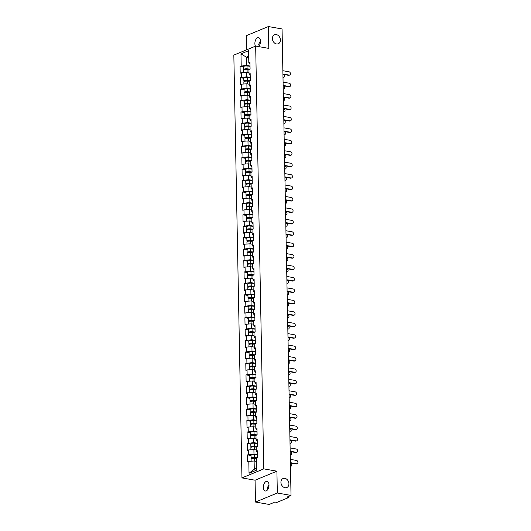 <?xml version="1.0" encoding="UTF-8"?>
<svg xmlns="http://www.w3.org/2000/svg" width="531" height="531" viewBox="0 0 531 531"><rect width="100%" height="100%" fill="white"/><g stroke="black" fill="none" stroke-linecap="round" stroke-linejoin="round"><path stroke-width="0.8" d="M276.492 43.967A4.879 3.83 67.5 0 0 278.271 43.788A4.879 3.83 67.5 0 0 280.275 38.889A4.879 3.83 67.5 0 0 276.312 34.588A4.879 3.83 67.5 0 0 274.54 34.767A4.879 3.83 67.5 0 0 272.529 39.672A4.879 3.83 67.5 0 0 276.492 43.967M285.014 487.717A4.879 3.83 67.5 0 0 286.793 487.538A4.879 3.83 67.5 0 0 288.798 482.639A4.879 3.83 67.5 0 0 284.835 478.338A4.879 3.83 67.5 0 0 283.063 478.517A4.879 3.83 67.5 0 0 281.052 483.422A4.879 3.83 67.5 0 0 285.014 487.717M267.684 489.635L267.212 487.996L268.971 484.677M263.396 487.332A4.879 2.708 100 0 1 267.04 481.365A4.879 2.708 100 0 1 268.991 485.015A4.879 2.708 100 0 1 265.347 490.983A4.879 2.708 100 0 1 263.396 487.332M259.161 45.885L258.69 44.252L260.455 40.927M255.484 46.157A4.879 2.708 100 0 1 254.88 43.582A4.879 2.708 100 0 1 258.517 37.615A4.879 2.708 100 0 1 260.469 41.265A4.879 2.708 100 0 1 258.557 46.589M255.491 502.047L277.328 493.014L276.91 471.176L255.072 480.21L255.491 502.047L269.177 504.45L273.266 502.764L275.854 502.83L288.214 497.72L286.932 497.109L291.021 495.416L282.061 28.953L268.374 26.55L246.537 35.584L246.809 49.748M255.072 480.21L241.95 477.907L233.832 55.111L255.67 46.084L263.788 468.873L241.95 477.907M251.654 458.598A2.516 0.697 -1.1 0 1 251.083 458.173A2.516 0.697 -1.1 0 1 254.541 457.463L257.542 457.742L257.409 450.792L256.274 451.264L257.449 452.757M257.542 457.755L256.407 458.226L256.632 470.134L249.032 473.274L248.807 461.366L247.672 461.837L247.539 454.881L251.03 455.492M257.482 454.669L253.984 454.051L247.539 454.881M248.674 454.41L248.588 449.936L247.453 450.407L247.32 443.445L250.811 444.062M257.263 443.239L253.765 442.622L247.32 443.445M248.455 442.98L248.369 438.506L247.234 438.978L247.101 432.015L250.592 432.632M257.044 431.809L253.539 431.192L247.101 432.015M248.236 431.544L248.15 427.077L247.015 427.548L246.875 420.585L250.373 421.196M256.825 420.373L253.32 419.762L246.875 420.585M248.017 420.114L247.931 415.647L246.796 416.118L246.656 409.155L250.154 409.766M256.606 408.943L253.101 408.332L246.656 409.155M247.798 408.684L247.711 404.217L246.57 404.682L246.437 397.726L249.935 398.336M256.387 397.513L252.882 396.903L246.437 397.726M247.572 397.254L247.492 392.787L246.351 393.252L246.218 386.296L249.716 386.907M256.168 386.083L252.663 385.466L246.218 386.296M247.353 385.825L247.267 381.351L246.132 381.822L245.999 374.859L249.497 375.477M255.949 374.654L252.444 374.036L245.999 374.859M247.134 374.395L247.048 369.921L245.913 370.392L245.78 363.43L249.278 364.047M255.73 363.224L252.225 362.607L245.78 363.43M246.915 362.965L246.829 358.491L245.694 358.963L245.561 352L249.059 352.617M255.504 351.794L252.006 351.177L245.561 352M246.696 351.529L246.61 347.062L245.475 347.533L245.342 340.57L248.833 341.181M255.285 340.358L251.787 339.747L245.342 340.57M246.477 340.099L246.391 335.632L245.256 336.103L245.123 329.14L248.614 329.751M255.066 328.928L251.568 328.317L245.123 329.14M246.258 328.669L246.172 324.202L245.037 324.667L244.904 317.711L248.395 318.321M254.847 317.498L251.349 316.881L244.904 317.711M246.039 317.239L245.953 312.766L244.818 313.237L244.685 306.281L248.176 306.891M254.628 306.068L251.13 305.451L244.685 306.281M245.82 305.81L245.734 301.336L244.599 301.807L244.466 294.844L247.957 295.462M254.409 294.639L250.911 294.021L244.466 294.844M245.601 294.38L245.514 289.906L244.379 290.377L244.247 283.415L247.738 284.032M254.19 283.209L250.692 282.592L244.247 283.415M245.382 282.943L245.295 278.476L244.16 278.948L244.028 271.985L247.519 272.595M253.971 271.772L250.473 271.162L244.028 271.985M245.163 271.514L245.076 267.047L243.941 267.518L243.809 260.555L247.3 261.166M253.752 260.343L250.247 259.732L243.809 260.555M244.944 260.084L244.857 255.617L243.722 256.081L243.583 249.125L247.081 249.736M253.533 248.913L250.028 248.302L243.583 249.125M244.725 248.654L244.638 244.187L243.503 244.652L243.364 237.696L246.862 238.306M253.314 237.483L249.809 236.866L243.364 237.696M244.499 237.224L244.419 232.751L243.278 233.222L243.145 226.259L246.643 226.876M253.095 226.053L249.59 225.436L243.145 226.259M244.28 225.794L244.194 221.321L243.059 221.792L242.926 214.829L246.424 215.447M252.875 214.624L249.371 214.006L242.926 214.829M244.061 214.365L243.975 209.891L242.84 210.362L242.707 203.4L246.205 204.017M252.656 203.194L249.152 202.576L242.707 203.4M243.842 202.928L243.756 198.461L242.621 198.933L242.488 191.97L245.986 192.58M252.437 191.757L248.933 191.147L242.488 191.97M243.623 191.499L243.537 187.031L242.401 187.503L242.269 180.54L245.767 181.151M252.212 180.328L248.714 179.717L242.269 180.54M243.404 180.069L243.317 175.602L242.182 176.066L242.05 169.11L245.541 169.721M251.993 168.898L248.495 168.281L242.05 169.11M243.185 168.639L243.098 164.165L241.963 164.637L241.831 157.68L245.322 158.291M251.774 157.468L248.276 156.851L241.831 157.68M242.966 157.209L242.879 152.736L241.744 153.207L241.612 146.244L245.103 146.861M251.555 146.038L248.057 145.421L241.612 146.244M242.747 145.779L242.66 141.306L241.525 141.777L241.393 134.814L244.884 135.432M251.336 134.608L247.838 133.991L241.393 134.814M242.528 134.343L242.441 129.876L241.306 130.347L241.174 123.384L244.665 123.995M251.117 123.172L247.619 122.561L241.174 123.384M242.309 122.913L242.222 118.446L241.087 118.917L240.955 111.955L244.446 112.565M250.897 111.742L247.4 111.132L240.955 111.955M242.09 111.483L242.003 107.016L240.868 107.481L240.735 100.525L244.227 101.136M250.678 100.313L247.18 99.702L240.735 100.525M241.87 100.054L241.784 95.587L240.649 96.051L240.516 89.095L244.008 89.706M250.459 88.883L246.955 88.265L240.516 89.095M241.651 88.624L241.565 84.15L240.43 84.621L240.291 77.659L243.789 78.276M250.24 77.453L246.736 76.836L240.291 77.659M241.432 77.194L241.346 72.72L240.211 73.192L240.072 66.229L243.57 66.846M250.021 66.023L246.517 65.406L240.072 66.229M241.207 65.764L240.981 53.857L248.581 50.711L248.807 62.618L249.982 64.112M244.194 69.953A2.516 0.697 -1.1 0 1 243.623 69.528A2.516 0.697 -1.1 0 1 247.074 68.818L250.081 69.096L249.948 62.147L248.807 62.618M250.081 69.11L248.946 69.581L249.032 74.048L250.201 75.541M244.632 92.812A2.516 0.697 -1.1 0 1 244.061 92.387A2.516 0.697 -1.1 0 1 247.519 91.677L250.519 91.956L250.386 85.013L249.251 85.478L249.165 81.011L250.3 80.539L250.167 73.577L249.032 74.048M250.519 91.969L249.384 92.44L249.47 96.907L250.639 98.401M245.07 115.678A2.516 0.697 -1.1 0 1 244.499 115.247A2.516 0.697 -1.1 0 1 247.957 114.537L250.957 114.822L250.824 107.873L249.689 108.344L249.603 103.87L250.738 103.399L250.605 96.443L249.47 96.907M250.957 114.835L249.822 115.3L249.909 119.774L251.083 121.267M245.514 138.538A2.516 0.697 -1.1 0 1 244.937 138.113A2.516 0.697 -1.1 0 1 248.395 137.396L251.395 137.682L251.263 130.732L250.128 131.203L250.041 126.73L251.176 126.265L251.044 119.302L249.909 119.774M251.395 137.695L250.26 138.166L250.347 142.633L251.521 144.127M245.734 149.968A2.516 0.697 -1.1 0 1 245.156 149.543A2.516 0.697 -1.1 0 1 248.614 148.833L251.614 149.111L251.482 142.162L250.347 142.633M251.614 149.125L250.479 149.596L250.566 154.063L251.74 155.556M246.172 172.834A2.516 0.697 -1.1 0 1 245.594 172.402A2.516 0.697 -1.1 0 1 249.052 171.692L252.052 171.971L251.92 165.028L250.785 165.493L250.698 161.026L251.833 160.554L251.701 153.592L250.566 154.063M252.052 171.984L250.917 172.456L251.004 176.929L252.179 178.416M246.61 195.693A2.516 0.697 -1.1 0 1 246.032 195.262A2.516 0.697 -1.1 0 1 249.49 194.552L252.49 194.837L252.358 187.888L251.223 188.359L251.136 183.885L252.271 183.414L252.139 176.458L251.004 176.929M252.49 194.85L251.355 195.315L251.442 199.789L252.617 201.282M247.048 218.553A2.516 0.697 -1.1 0 1 246.477 218.128A2.516 0.697 -1.1 0 1 249.928 217.418L252.935 217.697L252.796 210.747L251.661 211.219L251.575 206.751L252.716 206.28L252.577 199.317L251.442 199.789M252.935 217.71L251.794 218.181L251.88 222.648L253.055 224.142M247.267 229.983A2.516 0.697 -1.1 0 1 246.696 229.558A2.516 0.697 -1.1 0 1 250.147 228.848L253.154 229.126L253.021 222.177L251.88 222.648M253.154 229.14L252.019 229.611L252.099 234.078L253.274 235.572M247.705 252.849A2.516 0.697 -1.1 0 1 247.134 252.417A2.516 0.697 -1.1 0 1 250.592 251.707L253.592 251.986L253.46 245.043L252.325 245.508L252.238 241.041L253.373 240.57L253.241 233.613L252.099 234.078M253.592 251.999L252.457 252.471L252.544 256.944L253.712 258.431M248.143 275.708A2.516 0.697 -1.1 0 1 247.572 275.277A2.516 0.697 -1.1 0 1 251.03 274.567L254.03 274.852L253.898 267.903L252.763 268.374L252.676 263.9L253.811 263.436L253.679 256.473L252.544 256.944M254.03 274.866L252.895 275.33L252.982 279.804L254.157 281.297M248.588 298.568A2.516 0.697 -1.1 0 1 248.01 298.143A2.516 0.697 -1.1 0 1 251.468 297.433L254.468 297.712L254.336 290.762L253.201 291.234L253.114 286.767L254.249 286.295L254.117 279.333L252.982 279.804M254.468 297.725L253.333 298.196L253.42 302.663L254.595 304.157M248.807 309.998A2.516 0.697 -1.1 0 1 248.229 309.573A2.516 0.697 -1.1 0 1 251.687 308.863L254.688 309.142L254.555 302.192L253.42 302.663M254.688 309.155L253.552 309.626L253.639 314.093L254.814 315.587M249.245 332.864A2.516 0.697 -1.1 0 1 248.667 332.433A2.516 0.697 -1.1 0 1 252.125 331.722L255.126 332.001L254.993 325.058L253.858 325.53L253.772 321.056L254.907 320.585L254.774 313.629L253.639 314.093M255.126 332.014L253.991 332.486L254.077 336.959L255.252 338.453M249.683 355.724A2.516 0.697 -1.1 0 1 249.105 355.292A2.516 0.697 -1.1 0 1 252.564 354.582L255.564 354.867L255.431 347.918L254.296 348.389L254.21 343.915L255.345 343.451L255.212 336.488L254.077 336.959M255.564 354.881L254.429 355.352L254.515 359.819L255.69 361.312M250.121 378.583A2.516 0.697 -1.1 0 1 249.543 378.158A2.516 0.697 -1.1 0 1 253.002 377.448L256.002 377.727L255.869 370.777L254.734 371.249L254.648 366.782L255.783 366.31L255.65 359.348L254.515 359.819M256.008 377.74L254.867 378.211L254.953 382.678L256.128 384.172M250.34 390.013A2.516 0.697 -1.1 0 1 249.769 389.588A2.516 0.697 -1.1 0 1 253.221 388.878L256.227 389.157L256.088 382.214L254.953 382.678M256.227 389.17L255.086 389.641L255.172 394.108L256.347 395.602M250.778 412.879A2.516 0.697 -1.1 0 1 250.207 412.448A2.516 0.697 -1.1 0 1 253.659 411.737L256.665 412.023L256.533 405.073L255.391 405.545L255.311 401.071L256.446 400.6L256.314 393.644L255.172 394.108M256.665 412.036L255.53 412.501L255.617 416.974L256.785 418.468M251.216 435.739A2.516 0.697 -1.1 0 1 250.645 435.314A2.516 0.697 -1.1 0 1 254.103 434.597L257.104 434.882L256.971 427.933L255.836 428.404L255.75 423.93L256.885 423.466L256.752 416.503L255.617 416.974M257.104 434.896L255.969 435.367L256.055 439.834L257.223 441.327M256.274 451.264L256.188 446.797L257.323 446.325L257.19 439.363L256.055 439.834M256.247 449.996L253.898 449.584L253.984 454.051M253.898 449.584L248.588 449.936M256.028 438.566L253.679 438.155L253.765 442.622M253.679 438.155L248.369 438.506M255.809 427.136L253.46 426.725L253.539 431.192M255.836 428.404L257.004 429.898M253.46 426.725L248.15 427.077M255.59 415.707L253.234 415.288L253.32 419.762M253.234 415.288L247.931 415.647M255.371 404.277L253.015 403.859L253.101 408.332M255.391 405.545L256.566 407.031M253.015 403.859L247.711 404.217M255.152 392.84L252.796 392.429L252.882 396.903M252.796 392.429L247.492 392.787M254.933 381.411L252.577 380.999L252.663 385.466M252.577 380.999L247.267 381.351M254.714 369.981L252.358 369.569L252.444 374.036M254.734 371.249L255.909 372.742M252.358 369.569L247.048 369.921M254.495 358.551L252.139 358.14L252.225 362.607M252.139 358.14L246.829 358.491M254.269 347.121L251.92 346.71L252.006 351.177M254.296 348.389L255.471 349.883M251.92 346.71L246.61 347.062M254.05 335.692L251.701 335.273L251.787 339.747M251.701 335.273L246.391 335.632M253.831 324.255L251.482 323.844L251.568 328.317M253.858 325.53L255.033 327.016M251.482 323.844L246.172 324.202M253.612 312.825L251.263 312.414L251.349 316.881M251.263 312.414L245.953 312.766M253.393 301.396L251.044 300.984L251.13 305.451M251.044 300.984L245.734 301.336M253.174 289.966L250.824 289.554L250.911 294.021M253.201 291.234L254.376 292.727M250.824 289.554L245.514 289.906M252.955 278.536L250.605 278.125L250.692 282.592M250.605 278.125L245.295 278.476M252.736 267.106L250.386 266.688L250.473 271.162M252.763 268.374L253.931 269.867M250.386 266.688L245.076 267.047M252.517 255.676L250.167 255.258L250.247 259.732M250.167 255.258L244.857 255.617M252.298 244.24L249.942 243.829L250.028 248.302M252.325 245.508L253.493 247.001M249.942 243.829L244.638 244.187M252.079 232.81L249.723 232.399L249.809 236.866M249.723 232.399L244.419 232.751M251.86 221.381L249.504 220.969L249.59 225.436M249.504 220.969L244.194 221.321M251.641 209.951L249.285 209.539L249.371 214.006M251.661 211.219L252.836 212.712M249.285 209.539L243.975 209.891M251.422 198.521L249.066 198.109L249.152 202.576M249.066 198.109L243.756 198.461M251.203 187.091L248.847 186.673L248.933 191.147M251.223 188.359L252.398 189.852M248.847 186.673L243.537 187.031M250.977 175.655L248.627 175.243L248.714 179.717M248.627 175.243L243.317 175.602M250.758 164.225L248.408 163.814L248.495 168.281M250.785 165.493L251.959 166.986M248.408 163.814L243.098 164.165M250.539 152.795L248.189 152.384L248.276 156.851M248.189 152.384L242.879 152.736M250.32 141.365L247.97 140.954L248.057 145.421M247.97 140.954L242.66 141.306M250.101 129.936L247.751 129.524L247.838 133.991M250.128 131.203L251.302 132.697M247.751 129.524L242.441 129.876M249.882 118.506L247.532 118.088L247.619 122.561M247.532 118.088L242.222 118.446M249.663 107.076L247.313 106.658L247.4 111.132M249.689 108.344L250.864 109.831M247.313 106.658L242.003 107.016M249.444 95.64L247.094 95.228L247.18 99.702M247.094 95.228L241.784 95.587M249.225 84.21L246.875 83.798L246.955 88.265M249.251 85.478L250.42 86.971M246.875 83.798L241.565 84.15M249.006 72.78L246.649 72.369L246.736 76.836M246.649 72.369L241.346 72.72M248.714 57.574L246.357 57.162L246.517 65.406M248.687 56.2L246.357 57.162L240.981 53.857M277.328 493.014L291.021 495.416M276.91 471.176L263.788 468.873M255.67 46.084L268.792 48.387L268.374 26.55M256.466 461.426L254.117 461.014L254.276 469.258L256.599 468.296M254.117 461.014L248.807 461.366M254.276 469.258L249.032 473.274M289.707 75.024L289.143 75.256A1.719 1.347 -112.5 0 1 288.519 75.322L289.083 75.083A1.719 1.347 67.5 0 0 289.707 75.024A1.719 1.347 67.5 0 0 290.411 73.298A1.719 1.347 67.5 0 0 289.023 71.785L282.864 70.709M288.519 75.322L282.93 74.34M289.083 75.083L282.923 74.001M283.01 77.599L283.01 77.599A1.719 1.347 67.5 0 0 283.634 77.533L283.069 77.765A1.719 1.347 -112.5 0 1 282.996 77.791M283.634 77.533A1.719 1.347 67.5 0 0 284.377 75.999A1.719 1.347 67.5 0 0 283.275 74.4M243.676 72.568L243.636 70.404A2.516 0.697 -1.1 0 1 247.094 69.694L248.946 69.866M247.884 72.581L249.006 72.687M243.623 69.528L243.563 66.707A2.516 0.697 -1.1 0 1 247.021 65.997L250.028 66.275M249.524 69.342L246.709 69.076A1.527 0.425 178.9 0 0 244.612 69.508A1.527 0.425 178.9 0 0 244.957 69.767M289.926 86.453L289.362 86.686A1.719 1.347 -112.5 0 1 288.738 86.752L289.302 86.513A1.719 1.347 67.5 0 0 289.926 86.453A1.719 1.347 67.5 0 0 290.636 84.728A1.719 1.347 67.5 0 0 289.242 83.221L283.083 82.139M288.738 86.752L283.149 85.77M289.302 86.513L283.149 85.431M290.145 97.883L289.581 98.116A1.719 1.347 -112.5 0 1 288.957 98.182L289.521 97.95A1.719 1.347 67.5 0 0 290.145 97.883A1.719 1.347 67.5 0 0 290.855 96.157A1.719 1.347 67.5 0 0 289.461 94.651L283.302 93.569M288.957 98.182L283.375 97.2M289.521 97.95L283.368 96.868M290.364 109.313L289.8 109.552A1.719 1.347 -112.5 0 1 289.176 109.612L289.74 109.379A1.719 1.347 67.5 0 0 290.364 109.313A1.719 1.347 67.5 0 0 291.074 107.594A1.719 1.347 67.5 0 0 289.68 106.081L283.521 104.999M289.176 109.612L283.594 108.629M289.74 109.379L283.587 108.297M290.583 120.743L290.019 120.982A1.719 1.347 -112.5 0 1 289.395 121.041L289.959 120.809A1.719 1.347 67.5 0 0 290.583 120.743A1.719 1.347 67.5 0 0 291.293 119.024A1.719 1.347 67.5 0 0 289.899 117.51L283.74 116.428M289.395 121.041L283.813 120.066M289.959 120.809L283.806 119.727M290.802 132.173L290.238 132.411A1.719 1.347 -112.5 0 1 289.614 132.471L290.178 132.239A1.719 1.347 67.5 0 0 290.802 132.173A1.719 1.347 67.5 0 0 291.512 130.453A1.719 1.347 67.5 0 0 290.118 128.94L283.959 127.858M289.614 132.471L284.032 131.496M290.178 132.239L284.025 131.157M283.215 89.022L283.235 89.029A1.719 1.347 67.5 0 0 283.859 88.962L283.288 89.201A1.719 1.347 -112.5 0 1 283.215 89.221M283.859 88.962A1.719 1.347 67.5 0 0 284.596 87.436A1.719 1.347 67.5 0 0 283.494 85.83M243.902 83.998L243.855 81.834A2.516 0.697 -1.1 0 1 247.313 81.124L249.172 81.296M248.103 84.017L249.225 84.117M244.413 81.382A2.516 0.697 -1.1 0 1 243.842 80.958A2.516 0.697 -1.1 0 1 247.3 80.247L250.3 80.526M243.842 80.958L243.789 78.137A2.516 0.697 -1.1 0 1 247.24 77.426L250.247 77.705M249.743 80.772L246.928 80.506A1.527 0.425 178.9 0 0 244.831 80.938A1.527 0.425 178.9 0 0 245.176 81.197M283.454 100.459L283.454 100.459A1.719 1.347 67.5 0 0 284.078 100.392L283.508 100.631A1.719 1.347 -112.5 0 1 283.441 100.658M284.078 100.392A1.719 1.347 67.5 0 0 284.815 98.866A1.719 1.347 67.5 0 0 283.713 97.259M244.121 95.427L244.074 93.264A2.516 0.697 -1.1 0 1 247.532 92.553L249.391 92.733M248.322 95.447L249.444 95.553M244.061 92.387L244.008 89.566A2.516 0.697 -1.1 0 1 247.459 88.856L250.466 89.135M249.962 92.202L247.147 91.936A1.527 0.425 178.9 0 0 245.05 92.367A1.527 0.425 178.9 0 0 245.395 92.626M283.654 111.888L283.673 111.888A1.719 1.347 67.5 0 0 284.297 111.822L283.727 112.061A1.719 1.347 -112.5 0 1 283.66 112.087M284.297 111.822A1.719 1.347 67.5 0 0 285.034 110.295A1.719 1.347 67.5 0 0 283.932 108.689M244.34 106.857L244.293 104.7A2.516 0.697 -1.1 0 1 247.751 103.983L249.61 104.162M248.541 106.877L249.663 106.983M244.851 104.249A2.516 0.697 -1.1 0 1 244.28 103.817A2.516 0.697 -1.1 0 1 247.738 103.107L250.738 103.386M244.28 103.817L244.227 100.996A2.516 0.697 -1.1 0 1 247.685 100.286L250.685 100.565M250.181 103.631L247.366 103.366A1.527 0.425 178.9 0 0 245.269 103.797A1.527 0.425 178.9 0 0 245.614 104.056M283.873 123.325L283.893 123.318A1.719 1.347 67.5 0 0 284.516 123.258L283.946 123.491A1.719 1.347 -112.5 0 1 283.879 123.517M284.516 123.258A1.719 1.347 67.5 0 0 285.253 121.725A1.719 1.347 67.5 0 0 284.151 120.119M244.559 118.287L244.512 116.13A2.516 0.697 -1.1 0 1 247.97 115.419L249.829 115.592M248.76 118.307L249.882 118.413M244.499 115.247L244.446 112.426A2.516 0.697 -1.1 0 1 247.904 111.716L250.904 112.001M250.4 115.061L247.585 114.796A1.527 0.425 178.9 0 0 245.488 115.227A1.527 0.425 178.9 0 0 245.833 115.486M284.112 134.748L284.112 134.748A1.719 1.347 67.5 0 0 284.735 134.688L284.165 134.92A1.719 1.347 -112.5 0 1 284.098 134.947M284.735 134.688A1.719 1.347 67.5 0 0 285.472 133.155A1.719 1.347 67.5 0 0 284.37 131.555M244.778 129.723L244.738 127.559A2.516 0.697 -1.1 0 1 248.189 126.849L250.048 127.022M248.979 129.737L250.101 129.843M245.295 127.108A2.516 0.697 -1.1 0 1 244.718 126.677A2.516 0.697 -1.1 0 1 248.176 125.966L251.176 126.252M244.718 126.677L244.665 123.856A2.516 0.697 -1.1 0 1 248.123 123.146L251.123 123.431M250.619 126.491L247.804 126.232A1.527 0.425 178.9 0 0 245.707 126.657A1.527 0.425 178.9 0 0 246.052 126.916M291.028 143.609L290.457 143.841A1.719 1.347 -112.5 0 1 289.833 143.908L290.404 143.669A1.719 1.347 67.5 0 0 291.028 143.609A1.719 1.347 67.5 0 0 291.731 141.883A1.719 1.347 67.5 0 0 290.338 140.37L284.178 139.288M289.833 143.908L284.251 142.925M290.404 143.669L284.244 142.587M284.311 146.191L284.331 146.178A1.719 1.347 67.5 0 0 284.955 146.118L284.384 146.35A1.719 1.347 -112.5 0 1 284.317 146.377M284.955 146.118A1.719 1.347 67.5 0 0 285.691 144.585A1.719 1.347 67.5 0 0 284.589 142.985M244.997 141.153L244.957 138.989A2.516 0.697 -1.1 0 1 248.408 138.279L250.267 138.452M249.198 141.166L250.32 141.273M244.937 138.113L244.884 135.286A2.516 0.697 -1.1 0 1 248.342 134.575L251.342 134.861M250.838 137.927L248.023 137.662A1.527 0.425 178.9 0 0 245.926 138.093A1.527 0.425 178.9 0 0 246.271 138.352M291.247 155.039L290.676 155.271A1.719 1.347 -112.5 0 1 290.052 155.337L290.623 155.098A1.719 1.347 67.5 0 0 291.247 155.039A1.719 1.347 67.5 0 0 291.95 153.313A1.719 1.347 67.5 0 0 290.557 151.806L284.397 150.724M290.052 155.337L284.47 154.355M290.623 155.098L284.463 154.017M284.55 157.614L284.55 157.614A1.719 1.347 67.5 0 0 285.174 157.548L284.603 157.78A1.719 1.347 -112.5 0 1 284.536 157.807M285.174 157.548A1.719 1.347 67.5 0 0 285.91 156.021A1.719 1.347 67.5 0 0 284.808 154.415M245.216 152.583L245.176 150.419A2.516 0.697 -1.1 0 1 248.634 149.709L250.486 149.881M249.417 152.596L250.539 152.702M245.156 149.543L245.103 146.722A2.516 0.697 -1.1 0 1 248.561 146.012L251.561 146.29M251.057 149.357L248.242 149.092A1.527 0.425 178.9 0 0 246.145 149.523A1.527 0.425 178.9 0 0 246.49 149.782M291.466 166.469L290.895 166.701A1.719 1.347 -112.5 0 1 290.271 166.767L290.842 166.528A1.719 1.347 67.5 0 0 291.466 166.469A1.719 1.347 67.5 0 0 292.169 164.743A1.719 1.347 67.5 0 0 290.776 163.236L284.616 162.154M290.271 166.767L284.689 165.785M290.842 166.528L284.682 165.453M284.749 169.037L284.769 169.044A1.719 1.347 67.5 0 0 285.393 168.977L284.822 169.216A1.719 1.347 -112.5 0 1 284.755 169.243M285.393 168.977A1.719 1.347 67.5 0 0 286.129 167.451A1.719 1.347 67.5 0 0 285.028 165.845M245.435 164.013L245.395 161.849A2.516 0.697 -1.1 0 1 248.853 161.139L250.705 161.311M249.636 164.033L250.758 164.132M245.953 161.397A2.516 0.697 -1.1 0 1 245.375 160.973A2.516 0.697 -1.1 0 1 248.833 160.262L251.833 160.541M245.375 160.973L245.322 158.152A2.516 0.697 -1.1 0 1 248.78 157.441L251.78 157.72M251.276 160.787L248.462 160.521A1.527 0.425 178.9 0 0 246.371 160.953A1.527 0.425 178.9 0 0 246.716 161.212M291.685 177.898L291.114 178.131A1.719 1.347 -112.5 0 1 290.49 178.197L291.061 177.965A1.719 1.347 67.5 0 0 291.685 177.898A1.719 1.347 67.5 0 0 292.389 176.173A1.719 1.347 67.5 0 0 290.995 174.666L284.842 173.584M290.49 178.197L284.908 177.215M291.061 177.965L284.901 176.883M284.968 180.48L284.988 180.474A1.719 1.347 67.5 0 0 285.612 180.407L285.047 180.646A1.719 1.347 -112.5 0 1 284.974 180.673M285.612 180.407A1.719 1.347 67.5 0 0 286.348 178.881A1.719 1.347 67.5 0 0 285.247 177.274M245.654 175.442L245.614 173.279A2.516 0.697 -1.1 0 1 249.072 172.568L250.924 172.748M249.855 175.462L250.977 175.569M245.594 172.402L245.541 169.581A2.516 0.697 -1.1 0 1 248.999 168.871L251.999 169.15M251.495 172.217L248.681 171.951A1.527 0.425 178.9 0 0 246.59 172.383A1.527 0.425 178.9 0 0 246.935 172.641M291.904 189.328L291.333 189.567A1.719 1.347 -112.5 0 1 290.709 189.627L291.28 189.394A1.719 1.347 67.5 0 0 291.904 189.328A1.719 1.347 67.5 0 0 292.608 187.609A1.719 1.347 67.5 0 0 291.214 186.096L285.061 185.014M290.709 189.627L285.127 188.644M291.28 189.394L285.12 188.313M285.187 191.903L285.207 191.903A1.719 1.347 67.5 0 0 285.831 191.844L285.266 192.076A1.719 1.347 -112.5 0 1 285.193 192.103M285.831 191.844A1.719 1.347 67.5 0 0 286.567 190.31A1.719 1.347 67.5 0 0 285.466 188.704M245.873 186.872L245.833 184.715A2.516 0.697 -1.1 0 1 249.291 184.005L251.143 184.177M250.074 186.892L251.196 186.998M246.391 184.264A2.516 0.697 -1.1 0 1 245.813 183.832A2.516 0.697 -1.1 0 1 249.271 183.122L252.271 183.401M245.813 183.832L245.76 181.011A2.516 0.697 -1.1 0 1 249.218 180.301L252.218 180.58M251.721 183.646L248.9 183.381A1.527 0.425 178.9 0 0 246.809 183.812A1.527 0.425 178.9 0 0 247.154 184.071M292.123 200.758L291.552 200.997A1.719 1.347 -112.5 0 1 290.928 201.057L291.499 200.824A1.719 1.347 67.5 0 0 292.123 200.758A1.719 1.347 67.5 0 0 292.827 199.039A1.719 1.347 67.5 0 0 291.433 197.525L285.28 196.443M290.928 201.057L285.346 200.081M291.499 200.824L285.339 199.742M285.412 203.34L285.426 203.333A1.719 1.347 67.5 0 0 286.05 203.273L285.486 203.506A1.719 1.347 -112.5 0 1 285.412 203.532M286.05 203.273A1.719 1.347 67.5 0 0 286.786 201.74A1.719 1.347 67.5 0 0 285.685 200.141M246.092 198.302L246.052 196.145A2.516 0.697 -1.1 0 1 249.51 195.435L251.362 195.607M250.293 198.322L251.415 198.428M246.032 195.262L245.979 192.441A2.516 0.697 -1.1 0 1 249.437 191.731L252.437 192.016M251.94 195.076L249.119 194.817A1.527 0.425 178.9 0 0 247.028 195.242A1.527 0.425 178.9 0 0 247.373 195.501M292.342 212.194L291.771 212.427A1.719 1.347 -112.5 0 1 291.147 212.486L291.718 212.254A1.719 1.347 67.5 0 0 292.342 212.194A1.719 1.347 67.5 0 0 293.046 210.468A1.719 1.347 67.5 0 0 291.652 208.955L285.499 207.873M291.147 212.486L285.565 211.511M291.718 212.254L285.559 211.172M285.632 214.77L285.645 214.763A1.719 1.347 67.5 0 0 286.269 214.703L285.705 214.936A1.719 1.347 -112.5 0 1 285.632 214.962M286.269 214.703A1.719 1.347 67.5 0 0 287.005 213.17A1.719 1.347 67.5 0 0 285.904 211.57M246.311 209.738L246.271 207.575A2.516 0.697 -1.1 0 1 249.729 206.864L251.581 207.037M250.513 209.752L251.634 209.858M246.829 207.123A2.516 0.697 -1.1 0 1 246.251 206.692A2.516 0.697 -1.1 0 1 249.709 205.982L252.71 206.267M246.251 206.692L246.198 203.871A2.516 0.697 -1.1 0 1 249.656 203.161L252.656 203.446M252.159 206.506L249.338 206.247A1.527 0.425 178.9 0 0 247.247 206.678A1.527 0.425 178.9 0 0 247.592 206.937M292.561 223.624L291.99 223.856A1.719 1.347 -112.5 0 1 291.366 223.923L291.937 223.684A1.719 1.347 67.5 0 0 292.561 223.624A1.719 1.347 67.5 0 0 293.265 221.898A1.719 1.347 67.5 0 0 291.871 220.385L285.718 219.31M291.366 223.923L285.784 222.94M291.937 223.684L285.778 222.602M285.864 226.199L285.864 226.199A1.719 1.347 67.5 0 0 286.488 226.133L285.924 226.365A1.719 1.347 -112.5 0 1 285.851 226.392M286.488 226.133A1.719 1.347 67.5 0 0 287.225 224.6A1.719 1.347 67.5 0 0 286.123 223M246.53 221.168L246.49 219.004A2.516 0.697 -1.1 0 1 249.948 218.294L251.8 218.467M250.738 221.181L251.853 221.288M246.477 218.128L246.417 215.307A2.516 0.697 -1.1 0 1 249.875 214.597L252.875 214.876M252.378 217.942L249.563 217.677A1.527 0.425 178.9 0 0 247.466 218.108A1.527 0.425 178.9 0 0 247.811 218.367M292.78 235.054L292.216 235.286A1.719 1.347 -112.5 0 1 291.592 235.352L292.156 235.114A1.719 1.347 67.5 0 0 292.78 235.054A1.719 1.347 67.5 0 0 293.484 233.328A1.719 1.347 67.5 0 0 292.096 231.821L285.937 230.739M291.592 235.352L286.003 234.37M292.156 235.114L285.997 234.032M286.07 237.636L286.083 237.629A1.719 1.347 67.5 0 0 286.707 237.563L286.143 237.802A1.719 1.347 -112.5 0 1 286.07 237.822M286.707 237.563A1.719 1.347 67.5 0 0 287.45 236.036A1.719 1.347 67.5 0 0 286.348 234.43M246.749 232.598L246.709 230.434A2.516 0.697 -1.1 0 1 250.167 229.724L252.019 229.896M250.957 232.618L252.079 232.717M246.696 229.558L246.636 226.737A2.516 0.697 -1.1 0 1 250.094 226.027L253.095 226.306M252.597 229.372L249.782 229.107A1.527 0.425 178.9 0 0 247.685 229.538A1.527 0.425 178.9 0 0 248.03 229.797M292.999 246.484L292.435 246.716A1.719 1.347 -112.5 0 1 291.811 246.782L292.375 246.55A1.719 1.347 67.5 0 0 292.999 246.484A1.719 1.347 67.5 0 0 293.703 244.758A1.719 1.347 67.5 0 0 292.315 243.251L286.156 242.169M291.811 246.782L286.222 245.8M292.375 246.55L286.216 245.468M286.289 249.052L286.302 249.059A1.719 1.347 67.5 0 0 286.926 248.993L286.362 249.231A1.719 1.347 -112.5 0 1 286.289 249.258M286.926 248.993A1.719 1.347 67.5 0 0 287.669 247.466A1.719 1.347 67.5 0 0 286.567 245.86M246.968 244.028L246.928 241.864A2.516 0.697 -1.1 0 1 250.386 241.154L252.238 241.333M251.176 244.048L252.298 244.154M247.486 241.413A2.516 0.697 -1.1 0 1 246.915 240.988A2.516 0.697 -1.1 0 1 250.366 240.277L253.373 240.556M246.915 240.988L246.855 238.167A2.516 0.697 -1.1 0 1 250.313 237.457L253.32 237.735M252.816 240.802L250.001 240.536A1.527 0.425 178.9 0 0 247.904 240.968A1.527 0.425 178.9 0 0 248.249 241.227M293.218 257.913L292.654 258.152A1.719 1.347 -112.5 0 1 292.03 258.212L292.594 257.98A1.719 1.347 67.5 0 0 293.218 257.913A1.719 1.347 67.5 0 0 293.928 256.194A1.719 1.347 67.5 0 0 292.535 254.681L286.375 253.599M292.03 258.212L286.441 257.23M292.594 257.98L286.441 256.898M286.528 260.489L286.528 260.489A1.719 1.347 67.5 0 0 287.152 260.422L286.581 260.661A1.719 1.347 -112.5 0 1 286.508 260.688M287.152 260.422A1.719 1.347 67.5 0 0 287.888 258.896A1.719 1.347 67.5 0 0 286.786 257.289M247.194 255.457L247.147 253.3A2.516 0.697 -1.1 0 1 250.605 252.583L252.464 252.763M251.395 255.477L252.517 255.584M247.134 252.417L247.081 249.597A2.516 0.697 -1.1 0 1 250.532 248.886L253.539 249.165M253.035 252.232L250.22 251.966A1.527 0.425 178.9 0 0 248.123 252.398A1.527 0.425 178.9 0 0 248.468 252.656M293.437 269.343L292.873 269.582A1.719 1.347 -112.5 0 1 292.249 269.642L292.813 269.409A1.719 1.347 67.5 0 0 293.437 269.343A1.719 1.347 67.5 0 0 294.147 267.624A1.719 1.347 67.5 0 0 292.754 266.111L286.594 265.029M292.249 269.642L286.667 268.666M292.813 269.409L286.66 268.328M286.727 271.925L286.747 271.918A1.719 1.347 67.5 0 0 287.371 271.859L286.8 272.091A1.719 1.347 -112.5 0 1 286.733 272.118M287.371 271.859A1.719 1.347 67.5 0 0 288.107 270.325A1.719 1.347 67.5 0 0 287.005 268.719M247.413 266.887L247.366 264.73A2.516 0.697 -1.1 0 1 250.824 264.02L252.683 264.192M251.614 266.907L252.736 267.013M247.924 264.279A2.516 0.697 -1.1 0 1 247.353 263.847A2.516 0.697 -1.1 0 1 250.811 263.137L253.811 263.422M247.353 263.847L247.3 261.026A2.516 0.697 -1.1 0 1 250.751 260.316L253.758 260.602M253.254 263.661L250.44 263.396A1.527 0.425 178.9 0 0 248.342 263.827A1.527 0.425 178.9 0 0 248.687 264.086M293.656 280.773L293.092 281.012A1.719 1.347 -112.5 0 1 292.468 281.072L293.032 280.839A1.719 1.347 67.5 0 0 293.656 280.773A1.719 1.347 67.5 0 0 294.366 279.054A1.719 1.347 67.5 0 0 292.973 277.54L286.813 276.459M292.468 281.072L286.886 280.096M293.032 280.839L286.879 279.757M286.966 283.348L286.966 283.348A1.719 1.347 67.5 0 0 287.59 283.288L287.019 283.521A1.719 1.347 -112.5 0 1 286.952 283.547M287.59 283.288A1.719 1.347 67.5 0 0 288.326 281.755A1.719 1.347 67.5 0 0 287.225 280.156M247.632 278.324L247.585 276.16A2.516 0.697 -1.1 0 1 251.044 275.45L252.902 275.622M251.833 278.337L252.955 278.443M247.572 275.277L247.519 272.456A2.516 0.697 -1.1 0 1 250.977 271.746L253.977 272.031M253.473 275.091L250.659 274.832A1.527 0.425 178.9 0 0 248.561 275.257A1.527 0.425 178.9 0 0 248.906 275.516M293.875 292.209L293.311 292.442A1.719 1.347 -112.5 0 1 292.687 292.508L293.251 292.269A1.719 1.347 67.5 0 0 293.875 292.209A1.719 1.347 67.5 0 0 294.586 290.484A1.719 1.347 67.5 0 0 293.192 288.97L287.032 287.888M292.687 292.508L287.105 291.526M293.251 292.269L287.098 291.187M287.165 294.791L287.185 294.778A1.719 1.347 67.5 0 0 287.809 294.718L287.238 294.951A1.719 1.347 -112.5 0 1 287.171 294.977M287.809 294.718A1.719 1.347 67.5 0 0 288.545 293.185A1.719 1.347 67.5 0 0 287.444 291.585M247.851 289.753L247.804 287.59A2.516 0.697 -1.1 0 1 251.263 286.879L253.121 287.052M252.052 289.767L253.174 289.873M248.362 287.138A2.516 0.697 -1.1 0 1 247.791 286.713A2.516 0.697 -1.1 0 1 251.249 285.997L254.249 286.282M247.791 286.713L247.738 283.886A2.516 0.697 -1.1 0 1 251.196 283.176L254.196 283.461M253.692 286.528L250.878 286.262A1.527 0.425 178.9 0 0 248.78 286.694A1.527 0.425 178.9 0 0 249.125 286.952M294.094 303.639L293.53 303.871A1.719 1.347 -112.5 0 1 292.906 303.938L293.47 303.699A1.719 1.347 67.5 0 0 294.094 303.639A1.719 1.347 67.5 0 0 294.805 301.913A1.719 1.347 67.5 0 0 293.411 300.407L287.251 299.325M292.906 303.938L287.324 302.955M293.47 303.699L287.317 302.617M287.404 306.214L287.404 306.214A1.719 1.347 67.5 0 0 288.028 306.148L287.457 306.38A1.719 1.347 -112.5 0 1 287.39 306.407M288.028 306.148A1.719 1.347 67.5 0 0 288.764 304.621A1.719 1.347 67.5 0 0 287.663 303.015M248.07 301.183L248.03 299.019A2.516 0.697 -1.1 0 1 251.482 298.309L253.34 298.482M252.271 301.196L253.393 301.303M248.01 298.143L247.957 295.322A2.516 0.697 -1.1 0 1 251.415 294.612L254.415 294.891M253.911 297.957L251.097 297.692A1.527 0.425 178.9 0 0 248.999 298.123A1.527 0.425 178.9 0 0 249.344 298.382M294.32 315.069L293.749 315.301A1.719 1.347 -112.5 0 1 293.125 315.368L293.696 315.129A1.719 1.347 67.5 0 0 294.32 315.069A1.719 1.347 67.5 0 0 295.024 313.343A1.719 1.347 67.5 0 0 293.63 311.836L287.47 310.754M293.125 315.368L287.543 314.385M293.696 315.129L287.536 314.053M287.623 317.644L287.623 317.644A1.719 1.347 67.5 0 0 288.247 317.578L287.676 317.817A1.719 1.347 -112.5 0 1 287.61 317.843M288.247 317.578A1.719 1.347 67.5 0 0 288.983 316.051A1.719 1.347 67.5 0 0 287.882 314.445M248.289 312.613L248.249 310.449A2.516 0.697 -1.1 0 1 251.701 309.739L253.559 309.912M252.49 312.633L253.612 312.732M248.229 309.573L248.176 306.752A2.516 0.697 -1.1 0 1 251.634 306.042L254.634 306.321M254.13 309.387L251.316 309.122A1.527 0.425 178.9 0 0 249.218 309.553A1.527 0.425 178.9 0 0 249.563 309.812M294.539 326.499L293.968 326.731A1.719 1.347 -112.5 0 1 293.344 326.797L293.915 326.565A1.719 1.347 67.5 0 0 294.539 326.499A1.719 1.347 67.5 0 0 295.243 324.773A1.719 1.347 67.5 0 0 293.849 323.266L287.689 322.184M293.344 326.797L287.762 325.815M293.915 326.565L287.756 325.483M287.822 329.067L287.842 329.074A1.719 1.347 67.5 0 0 288.466 329.008L287.895 329.247A1.719 1.347 -112.5 0 1 287.829 329.273M288.466 329.008A1.719 1.347 67.5 0 0 289.203 327.481A1.719 1.347 67.5 0 0 288.101 325.875M248.508 324.043L248.468 321.879A2.516 0.697 -1.1 0 1 251.926 321.169L253.778 321.348M252.71 324.063L253.831 324.169M249.026 321.434A2.516 0.697 -1.1 0 1 248.448 321.003A2.516 0.697 -1.1 0 1 251.906 320.293L254.907 320.571M248.448 321.003L248.395 318.182A2.516 0.697 -1.1 0 1 251.853 317.472L254.853 317.75M254.349 320.817L251.535 320.551A1.527 0.425 178.9 0 0 249.437 320.983A1.527 0.425 178.9 0 0 249.782 321.242M294.758 337.928L294.187 338.167A1.719 1.347 -112.5 0 1 293.563 338.227L294.134 337.995A1.719 1.347 67.5 0 0 294.758 337.928A1.719 1.347 67.5 0 0 295.462 336.209A1.719 1.347 67.5 0 0 294.068 334.696L287.908 333.614M293.563 338.227L287.981 337.245M294.134 337.995L287.975 336.913M288.061 340.504L288.061 340.504A1.719 1.347 67.5 0 0 288.685 340.444L288.114 340.676A1.719 1.347 -112.5 0 1 288.048 340.703M288.685 340.444A1.719 1.347 67.5 0 0 289.422 338.911A1.719 1.347 67.5 0 0 288.32 337.304M248.727 335.473L248.687 333.315A2.516 0.697 -1.1 0 1 252.145 332.605L253.997 332.778M252.929 335.492L254.05 335.599M248.667 332.433L248.614 329.612A2.516 0.697 -1.1 0 1 252.072 328.901L255.072 329.18M254.568 332.247L251.754 331.981A1.527 0.425 178.9 0 0 249.663 332.413A1.527 0.425 178.9 0 0 250.008 332.671M294.977 349.358L294.406 349.597A1.719 1.347 -112.5 0 1 293.782 349.657L294.353 349.425A1.719 1.347 67.5 0 0 294.977 349.358A1.719 1.347 67.5 0 0 295.681 347.639A1.719 1.347 67.5 0 0 294.287 346.126L288.134 345.044M293.782 349.657L288.2 348.681M294.353 349.425L288.194 348.343M288.26 351.94L288.28 351.934A1.719 1.347 67.5 0 0 288.904 351.874L288.34 352.106A1.719 1.347 -112.5 0 1 288.267 352.133M288.904 351.874A1.719 1.347 67.5 0 0 289.641 350.341A1.719 1.347 67.5 0 0 288.539 348.741M248.946 346.902L248.906 344.745A2.516 0.697 -1.1 0 1 252.364 344.035L254.216 344.207M253.148 346.922L254.269 347.028M249.464 344.294A2.516 0.697 -1.1 0 1 248.886 343.862A2.516 0.697 -1.1 0 1 252.344 343.152L255.345 343.438M248.886 343.862L248.833 341.041A2.516 0.697 -1.1 0 1 252.291 340.331L255.292 340.617M254.787 343.676L251.973 343.418A1.527 0.425 178.9 0 0 249.882 343.842A1.527 0.425 178.9 0 0 250.227 344.101M295.196 360.795L294.625 361.027A1.719 1.347 -112.5 0 1 294.001 361.087L294.572 360.854A1.719 1.347 67.5 0 0 295.196 360.795A1.719 1.347 67.5 0 0 295.9 359.069A1.719 1.347 67.5 0 0 294.506 357.555L288.353 356.474M294.001 361.087L288.419 360.111M294.572 360.854L288.413 359.772M288.479 363.363L288.499 363.363A1.719 1.347 67.5 0 0 289.123 363.304L288.559 363.536A1.719 1.347 -112.5 0 1 288.486 363.562M289.123 363.304A1.719 1.347 67.5 0 0 289.86 361.77A1.719 1.347 67.5 0 0 288.758 360.171M249.165 358.339L249.125 356.175A2.516 0.697 -1.1 0 1 252.583 355.465L254.435 355.637M253.367 358.352L254.488 358.458M249.105 355.292L249.052 352.471A2.516 0.697 -1.1 0 1 252.51 351.761L255.511 352.046M255.013 355.106L252.192 354.847A1.527 0.425 178.9 0 0 250.101 355.279A1.527 0.425 178.9 0 0 250.446 355.538M295.415 372.224L294.844 372.457A1.719 1.347 -112.5 0 1 294.22 372.523L294.791 372.284A1.719 1.347 67.5 0 0 295.415 372.224A1.719 1.347 67.5 0 0 296.119 370.499A1.719 1.347 67.5 0 0 294.725 368.985L288.572 367.91M294.22 372.523L288.638 371.541M294.791 372.284L288.632 371.202M288.705 374.793L288.718 374.8A1.719 1.347 67.5 0 0 289.342 374.733L288.778 374.966A1.719 1.347 -112.5 0 1 288.705 374.992M289.342 374.733A1.719 1.347 67.5 0 0 290.079 373.2A1.719 1.347 67.5 0 0 288.977 371.6M249.384 369.768L249.344 367.605A2.516 0.697 -1.1 0 1 252.802 366.894L254.654 367.067M253.586 369.782L254.707 369.888M249.902 367.153A2.516 0.697 -1.1 0 1 249.324 366.729A2.516 0.697 -1.1 0 1 252.783 366.018L255.783 366.297M249.324 366.729L249.271 363.908A2.516 0.697 -1.1 0 1 252.729 363.197L255.73 363.476M255.232 366.543L252.411 366.277A1.527 0.425 178.9 0 0 250.32 366.709A1.527 0.425 178.9 0 0 250.665 366.967M295.634 383.654L295.063 383.886A1.719 1.347 -112.5 0 1 294.44 383.953L295.01 383.714A1.719 1.347 67.5 0 0 295.634 383.654A1.719 1.347 67.5 0 0 296.338 381.928A1.719 1.347 67.5 0 0 294.944 380.422L288.791 379.34M294.44 383.953L288.857 382.97M295.01 383.714L288.851 382.632M288.924 386.236L288.937 386.229A1.719 1.347 67.5 0 0 289.561 386.163L288.997 386.402A1.719 1.347 -112.5 0 1 288.924 386.422M289.561 386.163A1.719 1.347 67.5 0 0 290.298 384.636A1.719 1.347 67.5 0 0 289.196 383.03M249.603 381.198L249.563 379.034A2.516 0.697 -1.1 0 1 253.021 378.324L254.873 378.497M253.805 381.218L254.926 381.318M249.543 378.158L249.49 375.337A2.516 0.697 -1.1 0 1 252.948 374.627L255.949 374.906M255.451 377.972L252.63 377.707A1.527 0.425 178.9 0 0 250.539 378.138A1.527 0.425 178.9 0 0 250.884 378.397M295.853 395.084L295.282 395.316A1.719 1.347 -112.5 0 1 294.659 395.383L295.229 395.15A1.719 1.347 67.5 0 0 295.853 395.084A1.719 1.347 67.5 0 0 296.557 393.358A1.719 1.347 67.5 0 0 295.163 391.851L289.01 390.77M294.659 395.383L289.076 394.4M295.229 395.15L289.07 394.068M289.156 397.659L289.156 397.659A1.719 1.347 67.5 0 0 289.78 397.593L289.216 397.832A1.719 1.347 -112.5 0 1 289.143 397.858M289.78 397.593A1.719 1.347 67.5 0 0 290.517 396.066A1.719 1.347 67.5 0 0 289.415 394.46M249.822 392.628L249.782 390.464A2.516 0.697 -1.1 0 1 253.241 389.754L255.092 389.933M254.03 392.648L255.145 392.754M249.769 389.588L249.709 386.767A2.516 0.697 -1.1 0 1 253.168 386.057L256.168 386.336M255.67 389.402L252.856 389.137A1.527 0.425 178.9 0 0 250.758 389.568A1.527 0.425 178.9 0 0 251.103 389.827M296.072 406.514L295.508 406.753A1.719 1.347 -112.5 0 1 294.884 406.812L295.448 406.58A1.719 1.347 67.5 0 0 296.072 406.514A1.719 1.347 67.5 0 0 296.776 404.795A1.719 1.347 67.5 0 0 295.389 403.281L289.229 402.199M294.884 406.812L289.295 405.83M295.448 406.58L289.289 405.498M289.362 409.096L289.375 409.089A1.719 1.347 67.5 0 0 289.999 409.023L289.435 409.262A1.719 1.347 -112.5 0 1 289.362 409.288M289.999 409.023A1.719 1.347 67.5 0 0 290.742 407.496A1.719 1.347 67.5 0 0 289.641 405.89M250.041 404.058L250.001 401.901A2.516 0.697 -1.1 0 1 253.46 401.184L255.311 401.363M254.249 404.078L255.371 404.184M250.559 401.449A2.516 0.697 -1.1 0 1 249.988 401.018A2.516 0.697 -1.1 0 1 253.44 400.308L256.446 400.586M249.988 401.018L249.928 398.197A2.516 0.697 -1.1 0 1 253.387 397.487L256.387 397.765M255.889 400.832L253.075 400.566A1.527 0.425 178.9 0 0 250.977 400.998A1.527 0.425 178.9 0 0 251.322 401.257M296.291 417.943L295.727 418.182A1.719 1.347 -112.5 0 1 295.103 418.242L295.667 418.01A1.719 1.347 67.5 0 0 296.291 417.943A1.719 1.347 67.5 0 0 296.995 416.224A1.719 1.347 67.5 0 0 295.608 414.711L289.448 413.629M295.103 418.242L289.514 417.266M295.667 418.01L289.508 416.928M289.581 420.525L289.594 420.519A1.719 1.347 67.5 0 0 290.218 420.459L289.654 420.691A1.719 1.347 -112.5 0 1 289.581 420.718M290.218 420.459A1.719 1.347 67.5 0 0 290.961 418.926A1.719 1.347 67.5 0 0 289.86 417.326M250.26 415.488L250.22 413.33A2.516 0.697 -1.1 0 1 253.679 412.62L255.53 412.793M254.468 415.507L255.59 415.614M250.207 412.448L250.147 409.627A2.516 0.697 -1.1 0 1 253.606 408.916L256.612 409.202M256.108 412.262L253.294 411.996A1.527 0.425 178.9 0 0 251.196 412.428A1.527 0.425 178.9 0 0 251.541 412.687M296.51 429.373L295.946 429.612A1.719 1.347 -112.5 0 1 295.322 429.672L295.886 429.44A1.719 1.347 67.5 0 0 296.51 429.373A1.719 1.347 67.5 0 0 297.221 427.654A1.719 1.347 67.5 0 0 295.827 426.141L289.667 425.059M295.322 429.672L289.734 428.696M295.886 429.44L289.734 428.358M289.8 431.949L289.82 431.949A1.719 1.347 67.5 0 0 290.444 431.889L289.873 432.121A1.719 1.347 -112.5 0 1 289.8 432.148M290.444 431.889A1.719 1.347 67.5 0 0 291.18 430.356A1.719 1.347 67.5 0 0 290.079 428.756M250.486 426.924L250.44 424.76A2.516 0.697 -1.1 0 1 253.898 424.05L255.756 424.223M254.688 426.937L255.809 427.043M250.997 424.309A2.516 0.697 -1.1 0 1 250.426 423.877A2.516 0.697 -1.1 0 1 253.884 423.167L256.885 423.453M250.426 423.877L250.373 421.056A2.516 0.697 -1.1 0 1 253.825 420.346L256.831 420.632M256.327 423.692L253.513 423.433A1.527 0.425 178.9 0 0 251.415 423.857A1.527 0.425 178.9 0 0 251.76 424.116M296.729 440.81L296.165 441.042A1.719 1.347 -112.5 0 1 295.541 441.108L296.106 440.869A1.719 1.347 67.5 0 0 296.729 440.81A1.719 1.347 67.5 0 0 297.44 439.084A1.719 1.347 67.5 0 0 296.046 437.571L289.886 436.489M295.541 441.108L289.959 440.126M296.106 440.869L289.953 439.787M290.019 443.392L290.039 443.378A1.719 1.347 67.5 0 0 290.663 443.319L290.092 443.551A1.719 1.347 -112.5 0 1 290.026 443.577M290.663 443.319A1.719 1.347 67.5 0 0 291.4 441.785A1.719 1.347 67.5 0 0 290.298 440.186M250.705 438.354L250.659 436.19A2.516 0.697 -1.1 0 1 254.117 435.48L255.975 435.652M254.907 438.367L256.028 438.473M250.645 435.314L250.592 432.486A2.516 0.697 -1.1 0 1 254.044 431.776L257.05 432.061M256.546 435.128L253.732 434.862A1.527 0.425 178.9 0 0 251.634 435.294A1.527 0.425 178.9 0 0 251.979 435.553M296.948 452.239L296.384 452.472A1.719 1.347 -112.5 0 1 295.76 452.538L296.325 452.299A1.719 1.347 67.5 0 0 296.948 452.239A1.719 1.347 67.5 0 0 297.659 450.514A1.719 1.347 67.5 0 0 296.265 449.007L290.105 447.925M295.76 452.538L290.178 451.556M296.325 452.299L290.172 451.217M290.238 454.808L290.258 454.815A1.719 1.347 67.5 0 0 290.882 454.748L290.311 454.981A1.719 1.347 -112.5 0 1 290.245 455.007M290.882 454.748A1.719 1.347 67.5 0 0 291.619 453.222A1.719 1.347 67.5 0 0 290.517 451.615M250.924 449.784L250.878 447.62A2.516 0.697 -1.1 0 1 254.336 446.91L256.194 447.082M255.126 449.797L256.247 449.903M251.435 447.168A2.516 0.697 -1.1 0 1 250.864 446.744A2.516 0.697 -1.1 0 1 254.322 446.033L257.323 446.312M250.864 446.744L250.811 443.923A2.516 0.697 -1.1 0 1 254.269 443.212L257.269 443.491M256.765 446.558L253.951 446.292A1.527 0.425 178.9 0 0 251.853 446.724A1.527 0.425 178.9 0 0 252.198 446.983M297.168 463.669L296.603 463.902A1.719 1.347 -112.5 0 1 295.979 463.968L296.544 463.729A1.719 1.347 67.5 0 0 297.168 463.669A1.719 1.347 67.5 0 0 297.878 461.943A1.719 1.347 67.5 0 0 296.484 460.437L290.324 459.355M295.979 463.968L290.397 462.986M296.544 463.729L290.391 462.654M290.477 466.245L290.477 466.245A1.719 1.347 67.5 0 0 291.101 466.178L290.53 466.417A1.719 1.347 -112.5 0 1 290.464 466.444M291.101 466.178A1.719 1.347 67.5 0 0 291.838 464.652A1.719 1.347 67.5 0 0 290.736 463.045M251.143 461.213L251.097 459.049A2.516 0.697 -1.1 0 1 254.555 458.339L256.413 458.512M255.345 461.233L256.466 461.333M251.083 458.173L251.03 455.352A2.516 0.697 -1.1 0 1 254.488 454.642L257.489 454.921M256.984 457.987L254.17 457.722A1.527 0.425 178.9 0 0 252.072 458.153A1.527 0.425 178.9 0 0 252.417 458.412M287.935 497.281L287.921 496.697M245.249 69.149L245.262 69.72M247.094 69.694L247.147 72.455M247.021 65.997L247.074 68.818M245.468 80.579L245.481 81.15M247.313 81.124L247.366 83.885M247.24 77.426L247.3 80.247M245.687 92.009L245.7 92.58M247.532 92.553L247.585 95.314M247.459 88.856L247.519 91.677M245.906 103.439L245.919 104.016M247.751 103.983L247.804 106.744M247.685 100.286L247.738 103.107M246.125 114.875L246.138 115.446M247.97 115.419L248.023 118.181M247.904 111.716L247.957 114.537M246.344 126.305L246.357 126.876M248.189 126.849L248.242 129.61M248.123 123.146L248.176 125.966M246.57 137.735L246.576 138.306M248.408 138.279L248.462 141.04M248.342 134.575L248.395 137.396M246.789 149.165L246.796 149.735M248.634 149.709L248.681 152.47M248.561 146.012L248.614 148.833M247.008 160.594L247.015 161.165M248.853 161.139L248.906 163.9M248.78 157.441L248.833 160.262M247.227 172.024L247.234 172.595M249.072 172.568L249.125 175.33M248.999 168.871L249.052 171.692M247.446 183.46L247.453 184.031M249.291 184.005L249.344 186.759M249.218 180.301L249.271 183.122M247.665 194.89L247.678 195.461M249.51 195.435L249.563 198.196M249.437 191.731L249.49 194.552M247.884 206.32L247.897 206.891M249.729 206.864L249.782 209.626M249.656 203.161L249.709 205.982M248.103 217.75L248.116 218.321M249.948 218.294L250.001 221.055M249.875 214.597L249.928 217.418M248.322 229.18L248.335 229.75M250.167 229.724L250.22 232.485M250.094 226.027L250.147 228.848M248.541 240.609L248.554 241.18M250.386 241.154L250.44 243.915M250.313 237.457L250.366 240.277M248.76 252.039L248.773 252.617M250.605 252.583L250.659 255.345M250.532 248.886L250.592 251.707M248.979 263.476L248.993 264.046M250.824 264.02L250.878 266.781M250.751 260.316L250.811 263.137M249.198 274.905L249.212 275.476M251.044 275.45L251.097 278.211M250.977 271.746L251.03 274.567M249.417 286.335L249.431 286.906M251.263 286.879L251.316 289.641M251.196 283.176L251.249 285.997M249.636 297.765L249.65 298.336M251.482 298.309L251.535 301.07M251.415 294.612L251.468 297.433M249.862 309.195L249.869 309.765M251.701 309.739L251.754 312.5M251.634 306.042L251.687 308.863M250.081 320.624L250.088 321.195M251.926 321.169L251.973 323.93M251.853 317.472L251.906 320.293M250.3 332.061L250.307 332.632M252.145 332.605L252.198 335.36M252.072 328.901L252.125 331.722M250.519 343.491L250.526 344.061M252.364 344.035L252.417 346.796M252.291 340.331L252.344 343.152M250.738 354.92L250.745 355.491M252.583 355.465L252.637 358.226M252.51 351.761L252.564 354.582M250.957 366.35L250.971 366.921M252.802 366.894L252.856 369.656M252.729 363.197L252.783 366.018M251.176 377.78L251.19 378.351M253.021 378.324L253.075 381.085M252.948 374.627L253.002 377.448M251.395 389.21L251.409 389.781M253.241 389.754L253.294 392.515M253.168 386.057L253.221 388.878M251.614 400.639L251.628 401.217M253.46 401.184L253.513 403.945M253.387 397.487L253.44 400.308M251.833 412.076L251.847 412.647M253.679 412.62L253.732 415.381M253.606 408.916L253.659 411.737M252.052 423.506L252.066 424.077M253.898 424.05L253.951 426.811M253.825 420.346L253.884 423.167M252.271 434.935L252.285 435.506M254.117 435.48L254.17 438.241M254.044 431.776L254.103 434.597M252.49 446.365L252.504 446.936M254.336 446.91L254.389 449.671M254.269 443.212L254.322 446.033M252.71 457.795L252.723 458.366M254.555 458.339L254.608 461.1M254.488 454.642L254.541 457.463M288.406 496.498L288.426 497.534"/></g></svg>
